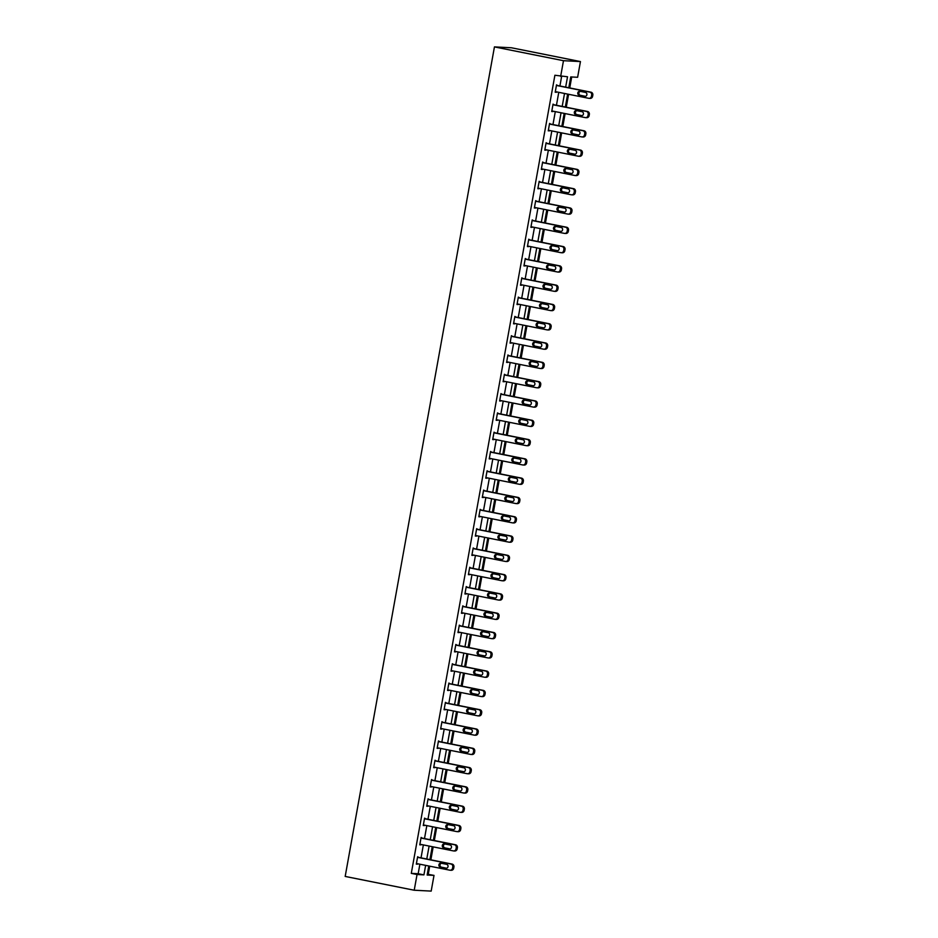 <?xml version="1.0" encoding="UTF-8"?>
<svg xmlns="http://www.w3.org/2000/svg" width="938" height="938" viewBox="0 0 938 938"><rect width="100%" height="100%" fill="white"/><g stroke="black" fill="none" stroke-linecap="round" stroke-linejoin="round"><path stroke-width="1.41" d="M427.294 874.193L434.013 875.389L431.187 891.1L414.221 890.232L345.184 876.432L494.443 46.9L511.409 47.768L580.446 61.568L577.62 77.279L570.738 76.928L568.791 87.75M428.267 874.239L429.71 866.173M430.859 859.829L433.18 846.885M434.329 840.53L436.662 827.586M437.8 821.231L440.133 808.286M441.27 801.931L443.604 788.987M444.741 782.644L447.074 769.688M448.212 763.344L450.545 750.4M451.682 744.045L454.015 731.101M455.165 724.746L457.486 711.801M458.635 705.446L460.957 692.502M462.106 686.159L464.439 673.203M465.576 666.859L467.91 653.903M469.047 647.56L471.38 634.616M472.518 628.261L474.851 615.316M475.988 608.961L478.321 596.017M479.47 589.662L481.792 576.718M482.941 570.374L485.263 557.418M486.412 551.075L488.733 538.119M489.882 531.776L492.216 518.831M493.353 512.476L495.686 499.532M496.823 493.177L499.157 480.233M500.294 473.878L502.627 460.933M503.765 454.59L506.098 441.634M507.247 435.291L509.569 422.346M510.718 415.991L513.039 403.047M514.188 396.692L516.521 383.748M517.659 377.393L519.992 364.448M521.129 358.105L523.463 345.149M524.6 338.806L526.933 325.849M528.071 319.506L530.404 306.562M531.541 300.207L533.874 287.263M535.023 280.908L537.345 267.963M538.494 261.608L540.816 248.664M541.965 242.321L544.298 229.364M545.435 223.021L547.769 210.077M548.906 203.722L551.239 190.777M552.376 184.423L554.71 171.478M555.847 165.123L558.18 152.179M559.329 145.824L561.651 132.879M562.8 126.536L565.122 113.58M566.271 107.237L568.592 94.292M569.741 87.938L571.711 76.975M565.661 87.128L567.525 76.764L554.897 75.251L411.29 873.372L418.172 873.724L419.884 864.215M421.033 857.86L423.355 844.915M424.504 838.572L426.825 825.616M427.974 819.273L430.296 806.317M431.445 799.973L433.778 787.029M434.915 780.674L437.249 767.73M438.386 761.375L440.719 748.43M441.857 742.075L444.19 729.131M445.327 722.788L447.661 709.832M448.81 703.488L451.131 690.544M452.28 684.189L454.602 671.245M455.751 664.89L458.072 651.945M459.221 645.59L461.555 632.646M462.692 626.303L465.025 613.346M466.163 607.003L468.496 594.047M469.633 587.704L471.966 574.76M473.104 568.405L475.437 555.46M476.586 549.105L478.908 536.161M480.057 529.806L482.378 516.861M483.527 510.518L485.861 497.562M486.998 491.219L489.331 478.263M490.468 471.92L492.802 458.975M493.939 452.62L496.272 439.676M497.41 433.321L499.743 420.376M500.88 414.021L503.214 401.077M504.363 394.734L506.684 381.778M507.833 375.435L510.155 362.49M511.304 356.135L513.637 343.191M514.774 336.836L517.108 323.891M518.245 317.536L520.578 304.592M521.716 298.249L524.049 285.293M525.186 278.949L527.519 265.993M528.669 259.65L530.99 246.706M532.139 240.351L534.461 227.406M535.61 221.051L537.931 208.107M539.08 201.752L541.414 188.808M542.551 182.464L544.884 169.508M546.022 163.165L548.355 150.221M549.492 143.866L551.825 130.921M552.963 124.566L555.296 111.622M556.445 105.267L558.767 92.323M559.916 85.979L561.628 76.459M557.571 85.51L556.527 84.83L555.202 92.252L556.422 91.854M554.1 104.798L553.057 104.13L551.72 111.552L552.951 111.153M550.618 124.097L549.586 123.417L548.249 130.839L549.48 130.452M547.147 143.397L546.115 142.717L544.779 150.139L546.01 149.752M543.677 162.696L542.645 162.016L541.308 169.438L542.539 169.039M540.206 181.995L539.174 181.315L537.837 188.737L539.069 188.339M536.735 201.283L535.704 200.615L534.367 208.037L535.586 207.638M533.265 220.582L532.221 219.914L530.896 227.336L532.116 226.937M529.794 239.882L528.751 239.202L527.414 246.624L528.645 246.237M526.324 259.181L525.28 258.501L523.943 265.923L525.174 265.524M522.841 278.48L521.809 277.8L520.473 285.222L521.704 284.824M519.371 297.78L518.339 297.1L517.002 304.522L518.233 304.123M515.9 317.067L514.868 316.399L513.532 323.821L514.763 323.422M512.429 336.367L511.398 335.687L510.061 343.109L511.292 342.722M508.959 355.666L507.927 354.986L506.59 362.408L507.81 362.021M505.488 374.966L504.445 374.285L503.12 381.707L504.339 381.309M502.018 394.265L500.974 393.585L499.637 401.007L500.869 400.608M498.535 413.564L497.503 412.884L496.167 420.306L497.398 419.907M495.065 432.852L494.033 432.184L492.696 439.605L493.927 439.207M491.594 452.151L490.562 451.471L489.226 458.893L490.457 458.506M488.123 471.451L487.092 470.77L485.755 478.192L486.986 477.805M484.653 490.75L483.621 490.07L482.284 497.492L483.516 497.093M481.182 510.049L480.15 509.369L478.814 516.791L480.033 516.392M477.712 529.337L476.668 528.669L475.343 536.09L476.563 535.692M474.241 548.636L473.198 547.968L471.861 555.39L473.092 554.991M470.759 567.936L469.727 567.256L468.39 574.677L469.621 574.291M467.288 587.235L466.256 586.555L464.92 593.977L466.151 593.578M463.818 606.534L462.786 605.854L461.449 613.276L462.68 612.877M460.347 625.834L459.315 625.154L457.979 632.575L459.21 632.177M456.876 645.121L455.845 644.453L454.508 651.875L455.727 651.476M453.406 664.421L452.362 663.741L451.037 671.162L452.257 670.776M449.935 683.72L448.892 683.04L447.555 690.462L448.786 690.075M446.465 703.019L445.421 702.339L444.084 709.761L445.316 709.363M442.982 722.319L441.95 721.639L440.614 729.061L441.845 728.662M439.512 741.606L438.48 740.938L437.143 748.36L438.374 747.961M436.041 760.906L435.009 760.237L433.673 767.659L434.904 767.261M432.57 780.205L431.539 779.525L430.202 786.947L431.433 786.56M429.1 799.504L428.068 798.824L426.731 806.246L427.951 805.848M425.629 818.804L424.586 818.124L423.261 825.546L424.48 825.147M422.159 838.103L421.115 837.423L419.778 844.845L421.01 844.446M418.676 857.391L417.644 856.722L416.308 864.144L417.539 863.746M414.221 890.232L417.047 874.521L423.929 874.873L425.641 865.364M411.29 873.372L417.047 874.521M560.654 76.412L563.48 60.7L494.443 46.9M428.76 865.985L427.142 875.037L434.013 875.389M567.654 94.093L565.321 107.049M564.172 113.392L561.85 126.349M560.701 132.692L558.38 145.636M557.231 151.991L554.909 164.936M553.76 171.291L551.427 184.235M550.289 190.59L547.956 203.534M546.819 209.878L544.486 222.834M543.348 229.177L541.015 242.121M539.878 248.476L537.544 261.421M536.395 267.776L534.074 280.72M532.925 287.075L530.603 300.019M529.454 306.363L527.121 319.319M525.984 325.662L523.65 338.618M522.513 344.961L520.18 357.906M519.042 364.261L516.709 377.205M515.572 383.56L513.238 396.504M512.101 402.859L509.768 415.804M508.619 422.147L506.297 435.103M505.148 441.446L502.827 454.391M501.678 460.746L499.344 473.69M498.207 480.045L495.874 492.989M494.736 499.344L492.403 512.289M491.266 518.632L488.933 531.588M487.795 537.931L485.462 550.887M484.313 557.231L481.991 570.175M480.842 576.53L478.521 589.474M477.372 595.829L475.05 608.774M473.901 615.129L471.568 628.073M470.43 634.416L468.097 647.372M466.96 653.716L464.627 666.672M463.489 673.015L461.156 685.959M460.019 692.314L457.685 705.259M456.536 711.614L454.215 724.558M453.066 730.913L450.744 743.857M449.595 750.201L447.274 763.157M446.125 769.5L443.791 782.444M442.654 788.799L440.321 801.744M439.183 808.099L436.85 821.043M435.713 827.398L433.379 840.342M432.242 846.686L429.909 859.642M580.446 61.568L563.48 60.7M426.778 859.009L429.112 846.064M430.249 839.721L432.582 826.765M433.719 820.422L436.053 807.477M437.202 801.122L439.523 788.178M440.672 781.823L442.994 768.879M444.143 762.524L446.465 749.579M447.614 743.236L449.947 730.28M451.084 723.937L453.417 710.981M454.555 704.637L456.888 691.693M458.025 685.338L460.359 672.394M461.496 666.039L463.829 653.094M464.978 646.739L467.3 633.795M468.449 627.452L470.77 614.496M471.92 608.152L474.253 595.196M475.39 588.853L477.723 575.909M478.861 569.554L481.194 556.609M482.331 550.254L484.665 537.31M485.802 530.955L488.135 518.011M489.273 511.667L491.606 498.711M492.755 492.368L495.076 479.424M496.225 473.069L498.547 460.124M499.696 453.769L502.029 440.825M503.167 434.47L505.5 421.525M506.637 415.182L508.971 402.226M510.108 395.883L512.441 382.927M513.578 376.584L515.912 363.639M517.061 357.284L519.382 344.34M520.531 337.985L522.853 325.04M524.002 318.686L526.324 305.741M527.473 299.398L529.806 286.442M530.943 280.099L533.276 267.154M534.414 260.799L536.747 247.855M537.884 241.5L540.218 228.555M541.355 222.2L543.688 209.256M544.837 202.913L547.159 189.957M548.308 183.614L550.629 170.657M551.779 164.314L554.112 151.37M555.249 145.015L557.582 132.07M558.72 125.715L561.053 112.771M562.19 106.416L564.524 93.472M418.172 873.724L423.929 874.873M555.226 92.088L556.34 92.311M551.755 111.388L552.869 111.61M548.284 130.675L549.398 130.898M544.814 149.974L545.928 150.197M541.343 169.274L542.457 169.497M537.861 188.573L538.987 188.796M534.39 207.873L535.504 208.095M530.92 227.172L532.034 227.395M527.449 246.46L528.563 246.682M523.979 265.759L525.092 265.982M520.508 285.058L521.622 285.281M517.037 304.358L518.151 304.58M513.555 323.657L514.681 323.88M510.084 342.945L511.21 343.167M506.614 362.244L507.728 362.467M503.143 381.543L504.257 381.766M499.673 400.843L500.786 401.065M496.202 420.142L497.316 420.365M492.731 439.441L493.845 439.664M489.261 458.729L490.375 458.952M485.778 478.028L486.904 478.251M482.308 497.328L483.433 497.55M478.837 516.627L479.951 516.85M475.367 535.926L476.481 536.149M471.896 555.214L473.01 555.448M468.425 574.513L469.539 574.736M464.955 593.813L466.069 594.035M461.484 613.112L462.598 613.335M458.002 632.411L459.128 632.634M454.531 651.711L455.657 651.933M451.061 670.998L452.175 671.221M447.59 690.298L448.704 690.52M444.12 709.597L445.233 709.82M440.649 728.896L441.763 729.119M437.178 748.196L438.292 748.418M433.696 767.495L434.822 767.718M430.225 786.783L431.351 787.005M426.755 806.082L427.869 806.305M423.284 825.381L424.398 825.604M419.814 844.681L420.928 844.904M416.343 863.98L417.457 864.203M556.422 85.452L589.814 92.123A2.521 2.345 -87.1 0 1 591.667 95.055L591.444 96.286A2.521 2.345 -87.1 0 1 588.701 98.302L555.308 91.631M589.017 98.349L590.154 98.408A2.521 2.345 92.9 0 0 592.593 96.344L592.816 95.113A2.521 2.345 92.9 0 0 590.952 92.182L556.445 85.288M585.464 92.405A2.017 1.876 92.9 0 1 585.007 96.391A2.017 1.876 92.9 0 1 584.761 96.368L579.227 95.254A2.017 1.876 92.9 0 1 579.696 91.267A2.017 1.876 92.9 0 1 579.942 91.303L585.464 92.405M585.523 96.344L580.376 95.313A2.017 1.876 92.9 0 1 580.329 91.373M552.951 104.739L586.332 111.411A2.521 2.345 -87.1 0 1 588.196 114.354L587.974 115.585A2.521 2.345 -87.1 0 1 585.23 117.602L551.837 110.93M585.547 117.637L586.684 117.696A2.521 2.345 92.9 0 0 589.123 115.644L589.345 114.413A2.521 2.345 92.9 0 0 587.481 111.47L552.974 104.575M581.994 111.704A2.017 1.876 92.9 0 1 581.537 115.691A2.017 1.876 92.9 0 1 581.279 115.655L575.756 114.553A2.017 1.876 92.9 0 1 576.225 110.567A2.017 1.876 92.9 0 1 576.471 110.602L581.994 111.704M582.052 115.644L576.905 114.612A2.017 1.876 92.9 0 1 576.858 110.672M549.48 124.039L582.861 130.71A2.521 2.345 -87.1 0 1 584.726 133.653L584.503 134.884A2.521 2.345 -87.1 0 1 581.748 136.901L548.367 130.23M582.064 136.936L583.213 136.995A2.521 2.345 92.9 0 0 585.64 134.943L585.863 133.712A2.521 2.345 92.9 0 0 584.011 130.769L549.504 123.875M578.523 131.003A2.017 1.876 92.9 0 1 578.066 134.99A2.017 1.876 92.9 0 1 577.808 134.955L572.286 133.853A2.017 1.876 92.9 0 1 572.743 129.866A2.017 1.876 92.9 0 1 573.001 129.901L578.523 131.003M578.57 134.943L573.435 133.911A2.017 1.876 92.9 0 1 573.388 129.972M546.01 143.338L579.391 150.01A2.521 2.345 -87.1 0 1 581.255 152.941L581.032 154.184A2.521 2.345 -87.1 0 1 578.277 156.2L544.896 149.529M578.594 156.236L579.743 156.294A2.521 2.345 92.9 0 0 582.17 154.242L582.392 153A2.521 2.345 92.9 0 0 580.54 150.068L546.033 143.174M575.053 150.291A2.017 1.876 92.9 0 1 574.595 154.289A2.017 1.876 92.9 0 1 574.337 154.254L568.815 153.152A2.017 1.876 92.9 0 1 569.272 149.165A2.017 1.876 92.9 0 1 569.53 149.189L575.053 150.291M575.1 154.242L569.964 153.211A2.017 1.876 92.9 0 1 569.905 149.271M542.527 162.637L575.92 169.309A2.521 2.345 -87.1 0 1 577.773 172.24L577.55 173.483A2.521 2.345 -87.1 0 1 574.806 175.488L541.414 168.817M575.123 175.535L576.272 175.594A2.521 2.345 92.9 0 0 578.699 173.542L578.922 172.299A2.521 2.345 92.9 0 0 577.069 169.368L542.563 162.473M571.582 169.59A2.017 1.876 92.9 0 1 571.125 173.589A2.017 1.876 92.9 0 1 570.867 173.553L565.344 172.451A2.017 1.876 92.9 0 1 565.802 168.453A2.017 1.876 92.9 0 1 566.06 168.488L571.582 169.59M571.629 173.53L566.493 172.51A2.017 1.876 92.9 0 1 566.435 168.57M539.057 181.937L572.45 188.608A2.521 2.345 -87.1 0 1 574.302 191.54L574.079 192.771A2.521 2.345 -87.1 0 1 571.336 194.787L537.943 188.116M571.652 194.834L572.801 194.893A2.521 2.345 92.9 0 0 575.229 192.829L575.451 191.598A2.521 2.345 92.9 0 0 573.599 188.667L539.092 181.773M568.111 188.89A2.017 1.876 92.9 0 1 567.642 192.876A2.017 1.876 92.9 0 1 567.396 192.853L561.874 191.751A2.017 1.876 92.9 0 1 562.331 187.752A2.017 1.876 92.9 0 1 562.589 187.788L568.111 188.89M568.158 192.829L563.023 191.809A2.017 1.876 92.9 0 1 562.964 187.858M535.586 201.224L568.979 207.908A2.521 2.345 -87.1 0 1 570.832 210.839L570.609 212.07A2.521 2.345 -87.1 0 1 567.865 214.087L534.472 207.415M568.182 214.122L569.331 214.181A2.521 2.345 92.9 0 0 571.758 212.129L571.981 210.898A2.521 2.345 92.9 0 0 570.128 207.966L535.621 201.06M564.629 208.189A2.017 1.876 92.9 0 1 564.172 212.176A2.017 1.876 92.9 0 1 563.926 212.152L558.403 211.038A2.017 1.876 92.9 0 1 558.86 207.052A2.017 1.876 92.9 0 1 559.107 207.087L564.629 208.189M564.688 212.129L559.54 211.097A2.017 1.876 92.9 0 1 559.494 207.157M532.116 220.524L565.508 227.195A2.521 2.345 -87.1 0 1 567.361 230.138L567.138 231.369A2.521 2.345 -87.1 0 1 564.395 233.386L531.002 226.715M564.711 233.421L565.86 233.48A2.521 2.345 92.9 0 0 568.287 231.428L568.51 230.197A2.521 2.345 92.9 0 0 566.646 227.254L532.151 220.36M561.159 227.488A2.017 1.876 92.9 0 1 560.701 231.475A2.017 1.876 92.9 0 1 560.455 231.44L554.933 230.338A2.017 1.876 92.9 0 1 555.39 226.351A2.017 1.876 92.9 0 1 555.636 226.386L561.159 227.488M561.217 231.428L556.07 230.396A2.017 1.876 92.9 0 1 556.023 226.457M528.645 239.823L562.038 246.495A2.521 2.345 -87.1 0 1 563.89 249.426L563.668 250.669A2.521 2.345 -87.1 0 1 560.924 252.685L527.531 246.014M561.241 252.721L562.378 252.779A2.521 2.345 92.9 0 0 564.817 250.727L565.039 249.485A2.521 2.345 92.9 0 0 563.175 246.553L528.669 239.659M557.688 246.788A2.017 1.876 92.9 0 1 557.231 250.774A2.017 1.876 92.9 0 1 556.973 250.739L551.45 249.637A2.017 1.876 92.9 0 1 551.919 245.65A2.017 1.876 92.9 0 1 552.165 245.674L557.688 246.788M557.747 250.727L552.599 249.696A2.017 1.876 92.9 0 1 552.552 245.756M525.174 259.123L558.556 265.794A2.521 2.345 -87.1 0 1 560.42 268.725L560.197 269.968A2.521 2.345 -87.1 0 1 557.453 271.985L524.061 265.302M557.77 272.02L558.907 272.079A2.521 2.345 92.9 0 0 561.346 270.027L561.557 268.784A2.521 2.345 92.9 0 0 559.705 265.853L525.198 258.958M554.217 266.075A2.017 1.876 92.9 0 1 553.76 270.074A2.017 1.876 92.9 0 1 553.502 270.038L547.98 268.936A2.017 1.876 92.9 0 1 548.437 264.95A2.017 1.876 92.9 0 1 548.695 264.973L554.217 266.075M554.276 270.015L549.129 268.995A2.017 1.876 92.9 0 1 549.082 265.055M521.704 278.422L555.085 285.093A2.521 2.345 -87.1 0 1 556.949 288.025L556.726 289.267A2.521 2.345 -87.1 0 1 553.971 291.272L520.59 284.601M554.288 291.319L555.437 291.378A2.521 2.345 92.9 0 0 557.864 289.326L558.087 288.083A2.521 2.345 92.9 0 0 556.234 285.152L521.727 278.258M550.747 285.375A2.017 1.876 92.9 0 1 550.289 289.373A2.017 1.876 92.9 0 1 550.031 289.338L544.509 288.236A2.017 1.876 92.9 0 1 544.966 284.237A2.017 1.876 92.9 0 1 545.224 284.273L550.747 285.375M550.794 289.314L545.658 288.294A2.017 1.876 92.9 0 1 545.611 284.355M518.222 297.721L551.614 304.393A2.521 2.345 -87.1 0 1 553.467 307.324L553.244 308.555A2.521 2.345 -87.1 0 1 550.5 310.572L517.119 303.9M550.817 310.619L551.966 310.677A2.521 2.345 92.9 0 0 554.393 308.614L554.616 307.383A2.521 2.345 92.9 0 0 552.763 304.451L518.257 297.557M547.276 304.674A2.017 1.876 92.9 0 1 546.819 308.661A2.017 1.876 92.9 0 1 546.561 308.637L541.038 307.535A2.017 1.876 92.9 0 1 541.496 303.537A2.017 1.876 92.9 0 1 541.754 303.572L547.276 304.674M547.323 308.614L542.187 307.594A2.017 1.876 92.9 0 1 542.129 303.642M514.751 317.009L548.144 323.692A2.521 2.345 -87.1 0 1 549.996 326.623L549.774 327.854A2.521 2.345 -87.1 0 1 547.03 329.871L513.637 323.2M547.346 329.906L548.496 329.965A2.521 2.345 92.9 0 0 550.923 327.913L551.145 326.682A2.521 2.345 92.9 0 0 549.293 323.751L514.786 316.845M543.806 323.973A2.017 1.876 92.9 0 1 543.348 327.96A2.017 1.876 92.9 0 1 543.09 327.925L537.568 326.823A2.017 1.876 92.9 0 1 538.025 322.836A2.017 1.876 92.9 0 1 538.283 322.871L543.806 323.973M543.852 327.913L538.717 326.881A2.017 1.876 92.9 0 1 538.658 322.942M511.28 336.308L544.673 342.98A2.521 2.345 -87.1 0 1 546.526 345.923L546.303 347.154A2.521 2.345 -87.1 0 1 543.559 349.171L510.166 342.499M543.876 349.206L545.025 349.264A2.521 2.345 92.9 0 0 547.452 347.212L547.675 345.981A2.521 2.345 92.9 0 0 545.822 343.038L511.316 336.144M540.335 343.273A2.017 1.876 92.9 0 1 539.866 347.259A2.017 1.876 92.9 0 1 539.62 347.224L534.097 346.122A2.017 1.876 92.9 0 1 534.554 342.136A2.017 1.876 92.9 0 1 534.812 342.171L540.335 343.273M540.382 347.212L535.246 346.181A2.017 1.876 92.9 0 1 535.188 342.241M507.81 355.608L541.203 362.279A2.521 2.345 -87.1 0 1 543.055 365.21L542.832 366.453A2.521 2.345 -87.1 0 1 540.089 368.47L506.696 361.798M540.405 368.505L541.554 368.564A2.521 2.345 92.9 0 0 543.981 366.512L544.204 365.269A2.521 2.345 92.9 0 0 542.352 362.338L507.845 355.443M536.853 362.572A2.017 1.876 92.9 0 1 536.395 366.559A2.017 1.876 92.9 0 1 536.149 366.524L530.627 365.421A2.017 1.876 92.9 0 1 531.084 361.435A2.017 1.876 92.9 0 1 531.33 361.458L536.853 362.572M536.911 366.512L531.764 365.48A2.017 1.876 92.9 0 1 531.717 361.54M504.339 374.907L537.732 381.578A2.521 2.345 -87.1 0 1 539.585 384.51L539.362 385.753A2.521 2.345 -87.1 0 1 536.618 387.757L503.225 381.086M536.935 387.804L538.072 387.863A2.521 2.345 92.9 0 0 540.511 385.811L540.734 384.568A2.521 2.345 92.9 0 0 538.869 381.637L504.363 374.743M533.382 381.86A2.017 1.876 92.9 0 1 532.925 385.858A2.017 1.876 92.9 0 1 532.678 385.823L527.156 384.721A2.017 1.876 92.9 0 1 527.613 380.722A2.017 1.876 92.9 0 1 527.86 380.758L533.382 381.86M533.441 385.799L528.293 384.779A2.017 1.876 92.9 0 1 528.246 380.84M500.869 394.206L534.261 400.878A2.521 2.345 -87.1 0 1 536.114 403.809L535.891 405.052A2.521 2.345 -87.1 0 1 533.147 407.057L499.755 400.385M533.464 407.104L534.601 407.162A2.521 2.345 92.9 0 0 537.04 405.11L537.263 403.868A2.521 2.345 92.9 0 0 535.399 400.936L500.892 394.042M529.911 401.159A2.017 1.876 92.9 0 1 529.454 405.146A2.017 1.876 92.9 0 1 529.196 405.122L523.674 404.02A2.017 1.876 92.9 0 1 524.143 400.022A2.017 1.876 92.9 0 1 524.389 400.057L529.911 401.159M529.97 405.099L524.823 404.079A2.017 1.876 92.9 0 1 524.776 400.139M497.398 413.506L530.779 420.177A2.521 2.345 -87.1 0 1 532.643 423.108L532.421 424.339A2.521 2.345 -87.1 0 1 529.665 426.356L496.284 419.685M529.982 426.391L531.131 426.45A2.521 2.345 92.9 0 0 533.558 424.398L533.781 423.167A2.521 2.345 92.9 0 0 531.928 420.236L497.421 413.33M526.441 420.459A2.017 1.876 92.9 0 1 525.984 424.445A2.017 1.876 92.9 0 1 525.726 424.422L520.203 423.308A2.017 1.876 92.9 0 1 520.66 419.321A2.017 1.876 92.9 0 1 520.918 419.356L526.441 420.459M526.488 424.398L521.352 423.366A2.017 1.876 92.9 0 1 521.305 419.427M493.927 432.793L527.308 439.465A2.521 2.345 -87.1 0 1 529.173 442.408L528.95 443.639A2.521 2.345 -87.1 0 1 526.195 445.656L492.813 438.984M526.511 445.691L527.66 445.749A2.521 2.345 92.9 0 0 530.087 443.697L530.31 442.466A2.521 2.345 92.9 0 0 528.457 439.523L493.951 432.629M522.97 439.758A2.017 1.876 92.9 0 1 522.513 443.744A2.017 1.876 92.9 0 1 522.255 443.709L516.732 442.607A2.017 1.876 92.9 0 1 517.19 438.621A2.017 1.876 92.9 0 1 517.448 438.656L522.97 439.758M523.017 443.697L517.882 442.666A2.017 1.876 92.9 0 1 517.823 438.726M490.445 452.093L523.838 458.764A2.521 2.345 -87.1 0 1 525.69 461.695L525.468 462.938A2.521 2.345 -87.1 0 1 522.724 464.955L489.343 458.283M523.041 464.99L524.19 465.049A2.521 2.345 92.9 0 0 526.617 462.997L526.839 461.754A2.521 2.345 92.9 0 0 524.987 458.823L490.48 451.928M519.5 459.057A2.017 1.876 92.9 0 1 519.042 463.044A2.017 1.876 92.9 0 1 518.784 463.009L513.262 461.906A2.017 1.876 92.9 0 1 513.719 457.92A2.017 1.876 92.9 0 1 513.977 457.943L519.5 459.057M519.546 462.997L514.411 461.965A2.017 1.876 92.9 0 1 514.352 458.025M486.974 471.392L520.367 478.063A2.521 2.345 -87.1 0 1 522.22 480.995L521.997 482.238A2.521 2.345 -87.1 0 1 519.253 484.254L485.861 477.571M519.57 484.289L520.719 484.348A2.521 2.345 92.9 0 0 523.146 482.296L523.369 481.053A2.521 2.345 92.9 0 0 521.516 478.122L487.01 471.228M516.029 478.345A2.017 1.876 92.9 0 1 515.56 482.343A2.017 1.876 92.9 0 1 515.314 482.308L509.791 481.206A2.017 1.876 92.9 0 1 510.249 477.219A2.017 1.876 92.9 0 1 510.507 477.243L516.029 478.345M516.076 482.296L510.94 481.264A2.017 1.876 92.9 0 1 510.882 477.325M483.504 490.691L516.897 497.363A2.521 2.345 -87.1 0 1 518.749 500.294L518.526 501.537A2.521 2.345 -87.1 0 1 515.783 503.542L482.39 496.87M516.099 503.589L517.248 503.647A2.521 2.345 92.9 0 0 519.675 501.596L519.898 500.353A2.521 2.345 92.9 0 0 518.046 497.421L483.539 490.527M512.558 497.644A2.017 1.876 92.9 0 1 512.089 501.642A2.017 1.876 92.9 0 1 511.843 501.607L506.321 500.505A2.017 1.876 92.9 0 1 506.778 496.507A2.017 1.876 92.9 0 1 507.036 496.542L512.558 497.644M512.605 501.584L507.47 500.564A2.017 1.876 92.9 0 1 507.411 496.624M480.033 509.991L513.426 516.662A2.521 2.345 -87.1 0 1 515.279 519.593L515.056 520.825A2.521 2.345 -87.1 0 1 512.312 522.841L478.919 516.17M512.629 522.888L513.778 522.947A2.521 2.345 92.9 0 0 516.205 520.883L516.428 519.652A2.521 2.345 92.9 0 0 514.575 516.721L480.068 509.826M509.076 516.944A2.017 1.876 92.9 0 1 508.619 520.93A2.017 1.876 92.9 0 1 508.373 520.907L502.85 519.804A2.017 1.876 92.9 0 1 503.307 515.806A2.017 1.876 92.9 0 1 503.554 515.841L509.076 516.944M509.135 520.883L503.987 519.863A2.017 1.876 92.9 0 1 503.941 515.912M476.563 529.278L509.955 535.961A2.521 2.345 -87.1 0 1 511.808 538.893L511.585 540.124A2.521 2.345 -87.1 0 1 508.842 542.141L475.449 535.469M509.158 542.176L510.295 542.234A2.521 2.345 92.9 0 0 512.734 540.182L512.957 538.951A2.521 2.345 92.9 0 0 511.093 536.02L476.586 529.114M505.605 536.243A2.017 1.876 92.9 0 1 505.148 540.229A2.017 1.876 92.9 0 1 504.902 540.206L499.368 539.092A2.017 1.876 92.9 0 1 499.837 535.106A2.017 1.876 92.9 0 1 500.083 535.141L505.605 536.243M505.664 540.182L500.517 539.151A2.017 1.876 92.9 0 1 500.47 535.211M473.092 548.578L506.473 555.249A2.521 2.345 -87.1 0 1 508.337 558.192L508.115 559.423A2.521 2.345 -87.1 0 1 505.371 561.44L471.978 554.768M505.688 561.475L506.825 561.534A2.521 2.345 92.9 0 0 509.264 559.482L509.486 558.251A2.521 2.345 92.9 0 0 507.622 555.308L473.115 548.413M502.135 555.542A2.017 1.876 92.9 0 1 501.678 559.529A2.017 1.876 92.9 0 1 501.42 559.494L495.897 558.391A2.017 1.876 92.9 0 1 496.366 554.405A2.017 1.876 92.9 0 1 496.612 554.44L502.135 555.542M502.193 559.482L497.046 558.45A2.017 1.876 92.9 0 1 496.999 554.51M469.621 567.877L503.003 574.548A2.521 2.345 -87.1 0 1 504.867 577.48L504.644 578.723A2.521 2.345 -87.1 0 1 501.889 580.739L468.508 574.068M502.205 580.774L503.354 580.833A2.521 2.345 92.9 0 0 505.781 578.781L506.004 577.538A2.521 2.345 92.9 0 0 504.152 574.607L469.645 567.713M498.664 574.842A2.017 1.876 92.9 0 1 498.207 578.828A2.017 1.876 92.9 0 1 497.949 578.793L492.427 577.691A2.017 1.876 92.9 0 1 492.884 573.704A2.017 1.876 92.9 0 1 493.142 573.728L498.664 574.842M498.711 578.781L493.576 577.749A2.017 1.876 92.9 0 1 493.529 573.81M466.151 587.176L499.532 593.848A2.521 2.345 -87.1 0 1 501.396 596.779L501.173 598.022A2.521 2.345 -87.1 0 1 498.418 600.039L465.037 593.355M498.735 600.074L499.884 600.132A2.521 2.345 92.9 0 0 502.311 598.081L502.534 596.838A2.521 2.345 92.9 0 0 500.681 593.906L466.174 587.012M495.194 594.129A2.017 1.876 92.9 0 1 494.736 598.127A2.017 1.876 92.9 0 1 494.478 598.092L488.956 596.99A2.017 1.876 92.9 0 1 489.413 593.004A2.017 1.876 92.9 0 1 489.671 593.027L495.194 594.129M495.241 598.069L490.105 597.049A2.017 1.876 92.9 0 1 490.046 593.109M462.669 606.476L496.061 613.147A2.521 2.345 -87.1 0 1 497.914 616.078L497.691 617.321A2.521 2.345 -87.1 0 1 494.947 619.326L461.555 612.655M495.264 619.373L496.413 619.432A2.521 2.345 92.9 0 0 498.84 617.38L499.063 616.137A2.521 2.345 92.9 0 0 497.21 613.206L462.704 606.311M491.723 613.429A2.017 1.876 92.9 0 1 491.266 617.415A2.017 1.876 92.9 0 1 491.008 617.392L485.485 616.289A2.017 1.876 92.9 0 1 485.943 612.291A2.017 1.876 92.9 0 1 486.201 612.326L491.723 613.429M491.77 617.368L486.634 616.348A2.017 1.876 92.9 0 1 486.576 612.408M459.198 625.775L492.591 632.447A2.521 2.345 -87.1 0 1 494.443 635.378L494.22 636.609A2.521 2.345 -87.1 0 1 491.477 638.626L458.084 631.954M491.793 638.672L492.942 638.731A2.521 2.345 92.9 0 0 495.37 636.668L495.592 635.436A2.521 2.345 92.9 0 0 493.74 632.505L459.233 625.611M488.252 632.728A2.017 1.876 92.9 0 1 487.783 636.714A2.017 1.876 92.9 0 1 487.537 636.691L482.015 635.577A2.017 1.876 92.9 0 1 482.472 631.591A2.017 1.876 92.9 0 1 482.73 631.626L488.252 632.728M488.299 636.668L483.164 635.636A2.017 1.876 92.9 0 1 483.105 631.696M455.727 645.063L489.12 651.734A2.521 2.345 -87.1 0 1 490.973 654.677L490.75 655.908A2.521 2.345 -87.1 0 1 488.006 657.925L454.613 651.253M488.323 657.96L489.472 658.019A2.521 2.345 92.9 0 0 491.899 655.967L492.122 654.736A2.521 2.345 92.9 0 0 490.269 651.793L455.762 644.898M484.77 652.027A2.017 1.876 92.9 0 1 484.313 656.014A2.017 1.876 92.9 0 1 484.067 655.979L478.544 654.876A2.017 1.876 92.9 0 1 479.001 650.89A2.017 1.876 92.9 0 1 479.248 650.925L484.77 652.027M484.829 655.967L479.681 654.935A2.017 1.876 92.9 0 1 479.635 650.995M452.257 664.362L485.65 671.033A2.521 2.345 -87.1 0 1 487.502 673.976L487.279 675.208A2.521 2.345 -87.1 0 1 484.536 677.224L451.143 670.553M484.852 677.259L486.001 677.318A2.521 2.345 92.9 0 0 488.428 675.266L488.651 674.035A2.521 2.345 92.9 0 0 486.787 671.092L452.292 664.198M481.3 671.327A2.017 1.876 92.9 0 1 480.842 675.313A2.017 1.876 92.9 0 1 480.596 675.278L475.074 674.176A2.017 1.876 92.9 0 1 475.531 670.189A2.017 1.876 92.9 0 1 475.777 670.224L481.3 671.327M481.358 675.266L476.211 674.234A2.017 1.876 92.9 0 1 476.164 670.295M448.786 683.661L482.179 690.333A2.521 2.345 -87.1 0 1 484.031 693.264L483.809 694.507A2.521 2.345 -87.1 0 1 481.065 696.524L447.672 689.852M481.382 696.559L482.519 696.617A2.521 2.345 92.9 0 0 484.958 694.566L485.181 693.323A2.521 2.345 92.9 0 0 483.316 690.391L448.81 683.497M477.829 690.614A2.017 1.876 92.9 0 1 477.372 694.612A2.017 1.876 92.9 0 1 477.114 694.577L471.591 693.475A2.017 1.876 92.9 0 1 472.06 689.489A2.017 1.876 92.9 0 1 472.306 689.512L477.829 690.614M477.888 694.566L472.74 693.534A2.017 1.876 92.9 0 1 472.693 689.594M445.316 702.961L478.697 709.632A2.521 2.345 -87.1 0 1 480.561 712.563L480.338 713.806A2.521 2.345 -87.1 0 1 477.594 715.811L444.202 709.14M477.911 715.858L479.048 715.917A2.521 2.345 92.9 0 0 481.487 713.865L481.71 712.622A2.521 2.345 92.9 0 0 479.846 709.691L445.339 702.797M474.358 709.914A2.017 1.876 92.9 0 1 473.901 713.912A2.017 1.876 92.9 0 1 473.643 713.877L468.121 712.774A2.017 1.876 92.9 0 1 468.578 708.776A2.017 1.876 92.9 0 1 468.836 708.811L474.358 709.914M474.417 713.853L469.27 712.833A2.017 1.876 92.9 0 1 469.223 708.894M441.845 722.26L475.226 728.932A2.521 2.345 -87.1 0 1 477.09 731.863L476.867 733.094A2.521 2.345 -87.1 0 1 474.112 735.111L440.731 728.439M474.429 735.158L475.578 735.216A2.521 2.345 92.9 0 0 478.005 733.164L478.228 731.921A2.521 2.345 92.9 0 0 476.375 728.99L441.868 722.096M470.888 729.213A2.017 1.876 92.9 0 1 470.43 733.199A2.017 1.876 92.9 0 1 470.173 733.176L464.65 732.074A2.017 1.876 92.9 0 1 465.107 728.076A2.017 1.876 92.9 0 1 465.365 728.111L470.888 729.213M470.935 733.153L465.799 732.132A2.017 1.876 92.9 0 1 465.752 728.193M438.363 741.548L471.755 748.231A2.521 2.345 -87.1 0 1 473.608 751.162L473.385 752.393A2.521 2.345 -87.1 0 1 470.642 754.41L437.26 747.738M470.958 754.445L472.107 754.504A2.521 2.345 92.9 0 0 474.534 752.452L474.757 751.221A2.521 2.345 92.9 0 0 472.904 748.29L438.398 741.383M467.417 748.512A2.017 1.876 92.9 0 1 466.96 752.499A2.017 1.876 92.9 0 1 466.702 752.475L461.179 751.361A2.017 1.876 92.9 0 1 461.637 747.375A2.017 1.876 92.9 0 1 461.895 747.41L467.417 748.512M467.464 752.452L462.328 751.42A2.017 1.876 92.9 0 1 462.27 747.48M434.892 760.847L468.285 767.519A2.521 2.345 -87.1 0 1 470.137 770.461L469.915 771.693A2.521 2.345 -87.1 0 1 467.171 773.709L433.778 767.038M467.487 773.744L468.637 773.803A2.521 2.345 92.9 0 0 471.064 771.751L471.286 770.52A2.521 2.345 92.9 0 0 469.434 767.577L434.927 760.683M463.947 767.812A2.017 1.876 92.9 0 1 463.489 771.798A2.017 1.876 92.9 0 1 463.231 771.763L457.709 770.661A2.017 1.876 92.9 0 1 458.166 766.674A2.017 1.876 92.9 0 1 458.424 766.709L463.947 767.812M463.993 771.751L458.858 770.719A2.017 1.876 92.9 0 1 458.799 766.78M431.421 780.146L464.814 786.818A2.521 2.345 -87.1 0 1 466.667 789.749L466.444 790.992A2.521 2.345 -87.1 0 1 463.7 793.009L430.308 786.337M464.017 793.044L465.166 793.102A2.521 2.345 92.9 0 0 467.593 791.051L467.816 789.808A2.521 2.345 92.9 0 0 465.963 786.876L431.457 779.982M460.476 787.111A2.017 1.876 92.9 0 1 460.007 791.097A2.017 1.876 92.9 0 1 459.761 791.062L454.238 789.96A2.017 1.876 92.9 0 1 454.696 785.974A2.017 1.876 92.9 0 1 454.953 785.997L460.476 787.111M460.523 791.051L455.387 790.019A2.017 1.876 92.9 0 1 455.329 786.079M427.951 799.446L461.344 806.117A2.521 2.345 -87.1 0 1 463.196 809.048L462.973 810.291A2.521 2.345 -87.1 0 1 460.23 812.308L426.837 805.625M460.546 812.343L461.695 812.402A2.521 2.345 92.9 0 0 464.122 810.35L464.345 809.107A2.521 2.345 92.9 0 0 462.493 806.176L427.986 799.282M456.994 806.399A2.017 1.876 92.9 0 1 456.536 810.397A2.017 1.876 92.9 0 1 456.29 810.362L450.768 809.26A2.017 1.876 92.9 0 1 451.225 805.273A2.017 1.876 92.9 0 1 451.471 805.296L456.994 806.399M457.052 810.35L451.905 809.318A2.017 1.876 92.9 0 1 451.858 805.379M424.48 818.745L457.873 825.417A2.521 2.345 -87.1 0 1 459.726 828.348L459.503 829.591A2.521 2.345 -87.1 0 1 456.759 831.596L423.366 824.924M457.076 831.643L458.225 831.701A2.521 2.345 92.9 0 0 460.652 829.649L460.875 828.406A2.521 2.345 92.9 0 0 459.01 825.475L424.504 818.581M453.523 825.698A2.017 1.876 92.9 0 1 453.066 829.696A2.017 1.876 92.9 0 1 452.82 829.661L447.297 828.559A2.017 1.876 92.9 0 1 447.754 824.561A2.017 1.876 92.9 0 1 448.001 824.596L453.523 825.698M453.582 829.638L448.434 828.617A2.017 1.876 92.9 0 1 448.387 824.678M421.01 838.044L454.402 844.716A2.521 2.345 -87.1 0 1 456.255 847.647L456.032 848.878A2.521 2.345 -87.1 0 1 453.289 850.895L419.896 844.223M453.605 850.942L454.742 851A2.521 2.345 92.9 0 0 457.181 848.937L457.404 847.706A2.521 2.345 92.9 0 0 455.54 844.775L421.033 837.88M450.052 844.997A2.017 1.876 92.9 0 1 449.595 848.984A2.017 1.876 92.9 0 1 449.337 848.96L443.815 847.858A2.017 1.876 92.9 0 1 444.284 843.86A2.017 1.876 92.9 0 1 444.53 843.895L450.052 844.997M450.111 848.937L444.964 847.917A2.017 1.876 92.9 0 1 444.917 843.966M417.539 857.332L450.92 864.015A2.521 2.345 -87.1 0 1 452.784 866.947L452.562 868.178A2.521 2.345 -87.1 0 1 449.806 870.194L416.425 863.523M450.123 870.23L451.272 870.288A2.521 2.345 92.9 0 0 453.699 868.236L453.922 867.005A2.521 2.345 92.9 0 0 452.069 864.074L417.562 857.168M446.582 864.297A2.017 1.876 92.9 0 1 446.125 868.283A2.017 1.876 92.9 0 1 445.867 868.248L440.344 867.146A2.017 1.876 92.9 0 1 440.801 863.159A2.017 1.876 92.9 0 1 441.059 863.195L446.582 864.297M446.629 868.236L441.493 867.204A2.017 1.876 92.9 0 1 441.446 863.265M590.952 92.182L589.814 92.123M592.816 95.113L591.667 95.055M592.593 96.344L591.444 96.286M579.227 95.254L580.376 95.313M587.481 111.47L586.332 111.411M589.345 114.413L588.196 114.354M589.123 115.644L587.974 115.585M575.756 114.553L576.905 114.612M584.011 130.769L582.861 130.71M585.863 133.712L584.726 133.653M585.64 134.943L584.503 134.884M572.286 133.853L573.435 133.911M580.54 150.068L579.391 150.01M582.392 153L581.255 152.941M582.17 154.242L581.032 154.184M568.815 153.152L569.964 153.211M577.069 169.368L575.92 169.309M578.922 172.299L577.773 172.24M578.699 173.542L577.55 173.483M565.344 172.451L566.493 172.51M573.599 188.667L572.45 188.608M575.451 191.598L574.302 191.54M575.229 192.829L574.079 192.771M561.874 191.751L563.023 191.809M570.128 207.966L568.979 207.908M571.981 210.898L570.832 210.839M571.758 212.129L570.609 212.07M558.403 211.038L559.54 211.097M566.646 227.254L565.508 227.195M568.51 230.197L567.361 230.138M568.287 231.428L567.138 231.369M554.933 230.338L556.07 230.396M563.175 246.553L562.038 246.495M565.039 249.485L563.89 249.426M564.817 250.727L563.668 250.669M551.45 249.637L552.599 249.696M559.705 265.853L558.556 265.794M561.557 268.784L560.42 268.725M561.346 270.027L560.197 269.968M547.98 268.936L549.129 268.995M556.234 285.152L555.085 285.093M558.087 288.083L556.949 288.025M557.864 289.326L556.726 289.267M544.509 288.236L545.658 288.294M552.763 304.451L551.614 304.393M554.616 307.383L553.467 307.324M554.393 308.614L553.244 308.555M541.038 307.535L542.187 307.594M549.293 323.751L548.144 323.692M551.145 326.682L549.996 326.623M550.923 327.913L549.774 327.854M537.568 326.823L538.717 326.881M545.822 343.038L544.673 342.98M547.675 345.981L546.526 345.923M547.452 347.212L546.303 347.154M534.097 346.122L535.246 346.181M542.352 362.338L541.203 362.279M544.204 365.269L543.055 365.21M543.981 366.512L542.832 366.453M530.627 365.421L531.764 365.48M538.869 381.637L537.732 381.578M540.734 384.568L539.585 384.51M540.511 385.811L539.362 385.753M527.156 384.721L528.293 384.779M535.399 400.936L534.261 400.878M537.263 403.868L536.114 403.809M537.04 405.11L535.891 405.052M523.674 404.02L524.823 404.079M531.928 420.236L530.779 420.177M533.781 423.167L532.643 423.108M533.558 424.398L532.421 424.339M520.203 423.308L521.352 423.366M528.457 439.523L527.308 439.465M530.31 442.466L529.173 442.408M530.087 443.697L528.95 443.639M516.732 442.607L517.882 442.666M524.987 458.823L523.838 458.764M526.839 461.754L525.69 461.695M526.617 462.997L525.468 462.938M513.262 461.906L514.411 461.965M521.516 478.122L520.367 478.063M523.369 481.053L522.22 480.995M523.146 482.296L521.997 482.238M509.791 481.206L510.94 481.264M518.046 497.421L516.897 497.363M519.898 500.353L518.749 500.294M519.675 501.596L518.526 501.537M506.321 500.505L507.47 500.564M514.575 516.721L513.426 516.662M516.428 519.652L515.279 519.593M516.205 520.883L515.056 520.825M502.85 519.804L503.987 519.863M511.093 536.02L509.955 535.961M512.957 538.951L511.808 538.893M512.734 540.182L511.585 540.124M499.368 539.092L500.517 539.151M507.622 555.308L506.473 555.249M509.486 558.251L508.337 558.192M509.264 559.482L508.115 559.423M495.897 558.391L497.046 558.45M504.152 574.607L503.003 574.548M506.004 577.538L504.867 577.48M505.781 578.781L504.644 578.723M492.427 577.691L493.576 577.749M500.681 593.906L499.532 593.848M502.534 596.838L501.396 596.779M502.311 598.081L501.173 598.022M488.956 596.99L490.105 597.049M497.21 613.206L496.061 613.147M499.063 616.137L497.914 616.078M498.84 617.38L497.691 617.321M485.485 616.289L486.634 616.348M493.74 632.505L492.591 632.447M495.592 635.436L494.443 635.378M495.37 636.668L494.22 636.609M482.015 635.577L483.164 635.636M490.269 651.793L489.12 651.734M492.122 654.736L490.973 654.677M491.899 655.967L490.75 655.908M478.544 654.876L479.681 654.935M486.787 671.092L485.65 671.033M488.651 674.035L487.502 673.976M488.428 675.266L487.279 675.208M475.074 674.176L476.211 674.234M483.316 690.391L482.179 690.333M485.181 693.323L484.031 693.264M484.958 694.566L483.809 694.507M471.591 693.475L472.74 693.534M479.846 709.691L478.697 709.632M481.71 712.622L480.561 712.563M481.487 713.865L480.338 713.806M468.121 712.774L469.27 712.833M476.375 728.99L475.226 728.932M478.228 731.921L477.09 731.863M478.005 733.164L476.867 733.094M464.65 732.074L465.799 732.132M472.904 748.29L471.755 748.231M474.757 751.221L473.608 751.162M474.534 752.452L473.385 752.393M461.179 751.361L462.328 751.42M469.434 767.577L468.285 767.519M471.286 770.52L470.137 770.461M471.064 771.751L469.915 771.693M457.709 770.661L458.858 770.719M465.963 786.876L464.814 786.818M467.816 789.808L466.667 789.749M467.593 791.051L466.444 790.992M454.238 789.96L455.387 790.019M462.493 806.176L461.344 806.117M464.345 809.107L463.196 809.048M464.122 810.35L462.973 810.291M450.768 809.26L451.905 809.318M459.01 825.475L457.873 825.417M460.875 828.406L459.726 828.348M460.652 829.649L459.503 829.591M447.297 828.559L448.434 828.617M455.54 844.775L454.402 844.716M457.404 847.706L456.255 847.647M457.181 848.937L456.032 848.878M443.815 847.858L444.964 847.917M452.069 864.074L450.92 864.015M453.922 867.005L452.784 866.947M453.699 868.236L452.562 868.178M440.344 867.146L441.493 867.204"/></g></svg>
